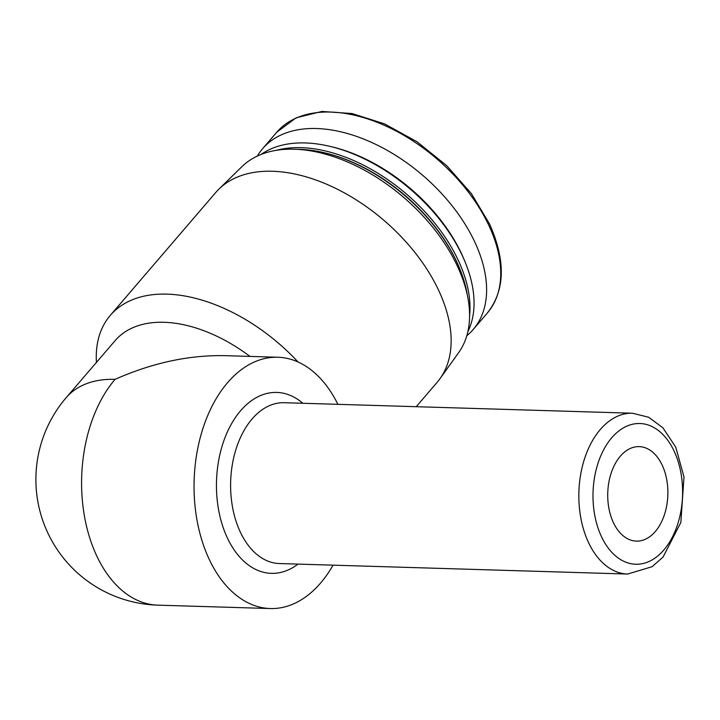 <?xml version="1.0" encoding="UTF-8"?>
<svg xmlns="http://www.w3.org/2000/svg" width="720" height="720" viewBox="0 0 720 720"><rect width="100%" height="100%" fill="white"/><g stroke="black" fill="none" stroke-linecap="round" stroke-linejoin="round"><path stroke-width="1.08" d="M249.957 356.409A125.703 76.176 40.6 0 0 115.173 340.578L66.204 397.638A125.703 76.176 40.6 0 1 115.101 379.332C152.541 362.772 189.306 354.888 225.405 355.671L277.848 357.246A125.703 79.965 91.7 0 0 194.13 480.483A125.703 79.965 91.7 0 0 270.27 608.544A125.703 79.965 91.7 0 0 333.045 565.164M96.435 362.421A145.818 88.362 40.6 0 1 110.331 315.333A145.818 88.362 40.6 0 1 298.026 361.98M110.331 315.333L215.766 192.483A145.818 88.362 40.6 0 1 218.988 189.045A145.818 88.362 40.6 0 1 331.758 186.516A145.818 88.362 40.6 0 1 438.876 290.835A145.818 88.362 40.6 0 1 439.983 378.693A145.818 88.362 40.6 0 1 437.076 382.401L416.223 406.701M218.988 189.045L241.902 166.662A143.001 86.661 40.6 0 1 352.494 164.178A143.001 86.661 40.6 0 1 457.551 266.49A143.001 86.661 40.6 0 1 458.631 352.656L439.983 378.693M297.279 149.328A137.772 83.484 40.6 0 1 324.378 152.775A137.772 83.484 40.6 0 1 456.939 262.368A137.772 83.484 40.6 0 1 459.837 269.019A137.772 83.484 40.6 0 1 467.361 295.281M324.378 152.775L325.386 153.009A136.35 82.629 40.6 0 1 456.579 261.477A136.35 82.629 40.6 0 1 459.45 268.056L459.837 269.019M276.498 150.273A137.772 83.484 40.6 0 1 458.415 260.649A137.772 83.484 40.6 0 1 469.575 315.963M261.198 154.377A137.772 83.484 40.6 0 1 329.895 146.349A137.772 83.484 40.6 0 1 462.456 255.942A137.772 83.484 40.6 0 1 465.354 262.593A137.772 83.484 40.6 0 1 467.838 331.713M329.895 146.349L331.911 146.826A134.928 81.765 40.6 0 1 461.736 254.16A134.928 81.765 40.6 0 1 464.571 260.676L465.354 262.593M257.355 156.033A138.78 84.096 40.6 0 1 262.584 148.734A138.78 84.096 40.6 0 1 369.819 141.624A138.78 84.096 40.6 0 1 474.93 242.334A138.78 84.096 40.6 0 1 473.211 329.481A138.78 84.096 40.6 0 1 466.785 335.763M337.896 404.334A125.703 79.965 91.7 0 0 277.848 357.246M613.314 522.405A47.268 30.069 91.7 0 0 636.381 541.116A47.268 30.069 91.7 0 0 667.854 494.775A47.268 30.069 91.7 0 0 639.225 446.625A47.268 30.069 91.7 0 0 611.388 472.437A47.268 30.069 91.7 0 0 613.314 522.405M489.06 225.873A138.78 84.096 40.6 0 1 487.341 313.02C505.143 290.457 505.899 260.811 489.6 224.082L471.501 193.77L446.661 165.609L416.952 141.723L384.642 123.921L352.152 113.562L321.903 111.456L296.091 117.828L276.714 132.264A138.78 84.096 40.6 0 1 383.949 125.154A138.78 84.096 40.6 0 1 489.06 225.873M115.101 379.332A125.703 79.965 91.7 0 0 84.843 518.382A125.703 79.965 91.7 0 0 157.806 605.151L270.27 608.544M302.85 403.281A90.504 57.573 91.7 0 0 231.399 423.999A90.504 57.573 91.7 0 0 227.169 537.534A90.504 57.573 91.7 0 0 297.999 564.102M632.475 413.226L284.238 402.714A80.451 51.174 91.7 0 0 236.844 446.643A80.451 51.174 91.7 0 0 240.138 531.693A80.451 51.174 91.7 0 0 279.387 563.544L627.624 574.047L652.095 566.694L663.066 557.037L680.859 522.441L684 476.928L675.738 447.129L662.877 427.779L648.648 417.24L632.475 413.226A80.451 51.174 91.7 0 0 585.081 457.146A80.451 51.174 91.7 0 0 588.366 542.196A80.451 51.174 91.7 0 0 627.624 574.047M601.335 536.364A70.398 44.784 91.7 0 0 678.591 521.208A70.398 44.784 91.7 0 0 633.483 424.044A70.398 44.784 91.7 0 0 601.335 536.364M473.211 329.481L487.341 313.02M262.584 148.734L276.714 132.264M66.204 397.638A125.703 125.703 0 0 0 157.806 605.151"/></g></svg>
